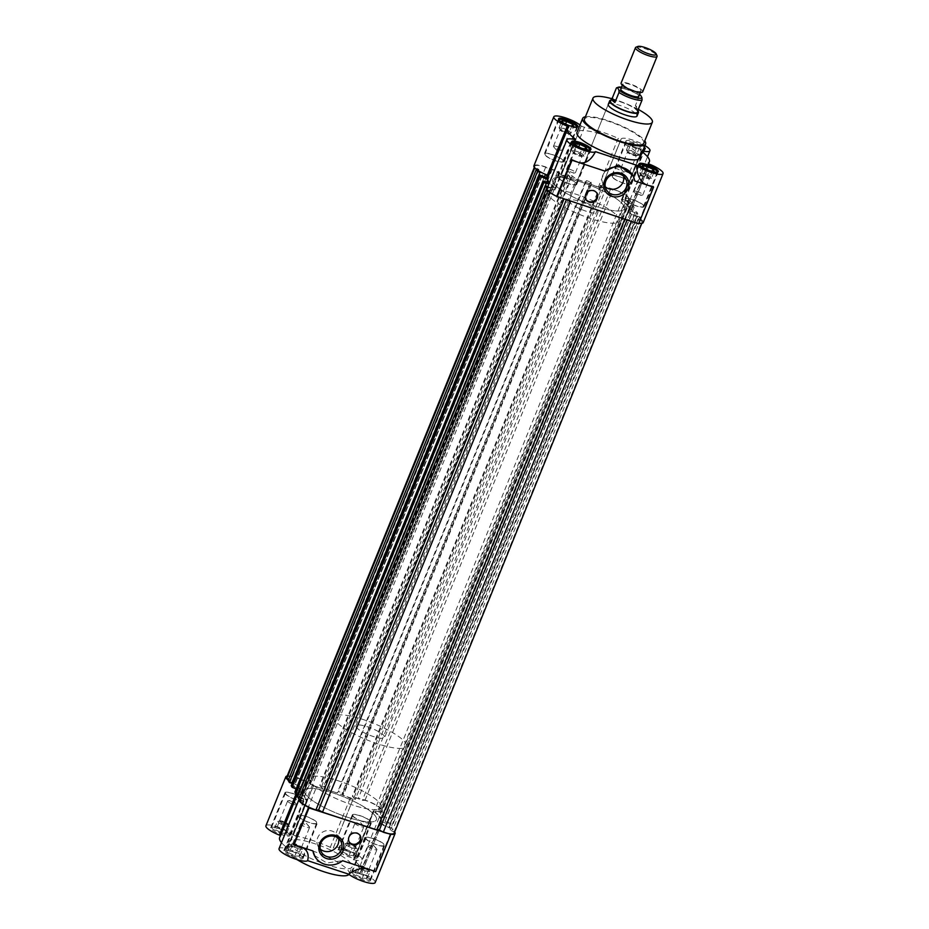 <?xml version="1.0" encoding="UTF-8"?>
<svg xmlns="http://www.w3.org/2000/svg" width="929" height="929" viewBox="0 0 929 929"><rect width="100%" height="100%" fill="white"/><g stroke="black" fill="none" stroke-linecap="round" stroke-linejoin="round"><path stroke-width="0.7" stroke-dasharray="4.64 3.48" d="M569.175 200.629A15.526 3.565 22.1 0 0 569.384 201.79A15.526 3.565 22.1 0 0 584.283 210.569A15.526 3.565 22.1 0 0 597.951 212.311A15.526 3.565 22.1 0 0 597.742 211.15A15.526 3.565 22.1 0 0 582.843 202.371A15.526 3.565 22.1 0 0 569.175 200.629L608.274 104.35A15.526 3.565 -157.9 0 1 621.942 106.092A15.526 3.565 -157.9 0 1 636.841 114.871M643.809 143.252A32.027 7.351 22.1 0 0 643.379 140.848A32.027 7.351 22.1 0 0 612.641 122.744A32.027 7.351 22.1 0 0 584.457 119.144M623.998 205.913A38.821 8.907 -157.9 0 1 624.509 208.828A38.821 8.907 -157.9 0 1 590.333 204.461A38.821 8.907 -157.9 0 1 553.08 182.525A38.821 8.907 -157.9 0 1 552.569 179.611A38.821 8.907 -157.9 0 1 586.745 183.977A38.821 8.907 -157.9 0 1 623.998 205.913A38.821 8.907 -157.9 0 1 624.509 208.828A38.821 8.907 -157.9 0 1 590.333 204.461A38.821 8.907 -157.9 0 1 553.08 182.525A38.821 8.907 -157.9 0 1 552.569 179.611A38.821 8.907 -157.9 0 1 586.745 183.977A38.821 8.907 -157.9 0 1 623.998 205.913M619.016 218.164A38.821 8.907 -157.9 0 1 619.527 221.079A38.821 8.907 -157.9 0 1 585.363 216.712A38.821 8.907 -157.9 0 1 548.098 194.776A38.821 8.907 -157.9 0 1 547.587 191.862A38.821 8.907 -157.9 0 1 581.763 196.228A38.821 8.907 -157.9 0 1 619.016 218.164M639.918 157.988A33.967 7.792 22.1 0 0 639.466 155.433A33.967 7.792 22.1 0 0 606.869 136.238A33.967 7.792 22.1 0 0 576.967 132.417M621.884 200.571L641.788 151.555A2.915 0.674 -157.9 0 1 641.324 151.102A2.915 0.674 -157.9 0 1 641.289 150.881A2.915 0.674 -157.9 0 1 641.742 150.719L621.838 199.735A2.915 0.674 22.1 0 0 621.385 199.898A2.915 0.674 22.1 0 0 621.42 200.118A2.915 0.674 22.1 0 0 621.884 200.571A44.162 10.126 -157.9 0 1 629.456 210.837A44.162 10.126 -157.9 0 1 628.457 212.021A2.915 0.674 22.1 0 0 628.399 212.102A2.915 0.674 22.1 0 0 628.434 212.323A2.915 0.674 22.1 0 0 629.583 213.217L649.487 164.201M533.896 165.838A15.526 3.565 -157.9 0 1 545.718 166.93A15.526 3.565 -157.9 0 1 561.29 174.977L581.264 125.996L561.36 175.012M579.998 124.962A15.526 3.565 -157.9 0 1 581.194 125.961L581.264 125.996M547.622 177.602A44.162 10.126 -157.9 0 1 548.609 176.417A2.915 0.674 22.1 0 0 548.679 176.336A2.915 0.674 22.1 0 0 548.354 175.802M547.03 188.692A15.526 3.565 -157.9 0 1 555.124 188.692L575.097 139.687M596.778 193.011A6.306 5.888 150.1 0 0 585.386 193.94A6.306 5.888 150.1 0 0 585.862 199.282M563.462 160.81A10.382 2.381 22.1 0 0 553.498 154.934A10.382 2.381 22.1 0 0 544.348 153.773A10.382 2.381 22.1 0 0 544.487 154.551A10.382 2.381 22.1 0 0 554.45 160.415A10.382 2.381 22.1 0 0 563.601 161.588A10.382 2.381 22.1 0 0 563.462 160.81M576.584 183.663A10.382 2.381 22.1 0 0 566.62 177.787A10.382 2.381 22.1 0 0 557.481 176.626A10.382 2.381 22.1 0 0 557.621 177.404A10.382 2.381 22.1 0 0 567.584 183.268A10.382 2.381 22.1 0 0 576.723 184.441A10.382 2.381 22.1 0 0 576.584 183.663M643.96 205.878A10.382 2.381 22.1 0 0 633.996 200.014A10.382 2.381 22.1 0 0 624.857 198.841A10.382 2.381 22.1 0 0 624.985 199.619A10.382 2.381 22.1 0 0 634.96 205.495A10.382 2.381 22.1 0 0 644.099 206.656A10.382 2.381 22.1 0 0 643.96 205.878M630.837 183.025A10.382 2.381 22.1 0 0 620.862 177.149A10.382 2.381 22.1 0 0 611.723 175.987A10.382 2.381 22.1 0 0 611.863 176.765A10.382 2.381 22.1 0 0 621.826 182.63A10.382 2.381 22.1 0 0 630.965 183.803A10.382 2.381 22.1 0 0 630.837 183.025M644.32 147.142A10.382 2.381 22.1 0 0 633.903 141.731A10.382 2.381 22.1 0 0 625.937 140.976A10.382 2.381 22.1 0 0 626.076 141.754A10.382 2.381 22.1 0 0 633.497 146.596A10.382 2.381 22.1 0 0 643.414 149.372M623.626 176.255A11.113 10.37 150.1 0 0 622.511 173.235A11.113 10.37 150.1 0 0 612.269 168.277A11.113 10.37 150.1 0 0 602.735 175.43A11.113 10.37 150.1 0 0 603.246 184.302A11.113 10.37 150.1 0 0 605.278 186.787M576.851 127.099A9.708 2.23 -157.9 0 1 576.828 127.192A9.708 2.23 -157.9 0 1 568.281 126.1A9.708 2.23 -157.9 0 1 558.968 120.619A9.708 2.23 -157.9 0 1 558.84 119.887A9.708 2.23 -157.9 0 1 558.886 119.806M545.114 154.748A9.708 2.23 22.1 0 0 554.427 160.241A9.708 2.23 22.1 0 0 562.962 161.332A9.708 2.23 22.1 0 0 562.835 160.601A9.708 2.23 22.1 0 0 553.521 155.12A9.708 2.23 22.1 0 0 544.986 154.028A9.708 2.23 22.1 0 0 545.114 154.748M589.985 149.964A9.708 2.23 -157.9 0 1 589.961 150.045A9.708 2.23 -157.9 0 1 581.415 148.954A9.708 2.23 -157.9 0 1 572.101 143.472A9.708 2.23 -157.9 0 1 571.974 142.741A9.708 2.23 -157.9 0 1 572.009 142.66M558.236 177.613A9.708 2.23 22.1 0 0 567.549 183.094A9.708 2.23 22.1 0 0 576.096 184.186A9.708 2.23 22.1 0 0 575.968 183.454A9.708 2.23 22.1 0 0 566.655 177.973A9.708 2.23 22.1 0 0 558.108 176.882A9.708 2.23 22.1 0 0 558.236 177.613M657.36 172.179A9.708 2.23 -157.9 0 1 657.326 172.26A9.708 2.23 -157.9 0 1 648.79 171.18A9.708 2.23 -157.9 0 1 639.466 165.687A9.708 2.23 -157.9 0 1 639.338 164.967A9.708 2.23 -157.9 0 1 639.384 164.874M625.612 199.828A9.708 2.23 22.1 0 0 634.925 205.309A9.708 2.23 22.1 0 0 643.472 206.401A9.708 2.23 22.1 0 0 643.344 205.669A9.708 2.23 22.1 0 0 634.019 200.188A9.708 2.23 22.1 0 0 625.484 199.096A9.708 2.23 22.1 0 0 625.612 199.828M644.227 149.325A9.708 2.23 -157.9 0 1 644.203 149.406A9.708 2.23 -157.9 0 1 635.657 148.315A9.708 2.23 -157.9 0 1 626.343 142.834A9.708 2.23 -157.9 0 1 626.216 142.102A9.708 2.23 -157.9 0 1 634.263 143.02A9.708 2.23 -157.9 0 1 643.832 148.338M612.478 176.974A9.708 2.23 22.1 0 0 621.791 182.456A9.708 2.23 22.1 0 0 630.338 183.547A9.708 2.23 22.1 0 0 630.21 182.816A9.708 2.23 22.1 0 0 620.897 177.334A9.708 2.23 22.1 0 0 612.35 176.243A9.708 2.23 22.1 0 0 612.478 176.974M568.966 132.928A4.773 1.092 22.1 0 0 563.764 130.014A4.773 1.092 22.1 0 0 560.187 129.7A4.773 1.092 22.1 0 0 560.21 129.99A4.773 1.092 22.1 0 0 560.245 130.048A4.773 1.092 22.1 0 0 565.459 132.975A4.773 1.092 22.1 0 0 568.803 133.474A4.773 1.092 22.1 0 0 569.024 133.288A4.773 1.092 22.1 0 0 568.966 132.928M563.113 122.825L560.268 129.828L559.072 127.749L561.441 128.109A5.818 1.335 -157.9 0 1 563.961 128.736A5.818 1.335 -157.9 0 1 566.76 129.863A5.818 1.335 -157.9 0 1 570.313 132.301A5.818 1.335 -157.9 0 1 570.116 132.963A5.818 1.335 -157.9 0 1 568.548 132.986L566.191 132.626L569.465 125.694M566.191 132.626L563.229 131.233A5.818 1.335 22.1 0 0 566.028 132.348A5.818 1.335 22.1 0 0 568.548 132.986L570.905 133.335L573.75 126.332M576.247 145.69L573.402 152.693L572.798 151.648A5.818 1.335 -157.9 0 1 572.763 151.566A5.818 1.335 -157.9 0 1 574.563 150.962A5.818 1.335 -157.9 0 1 579.882 152.716A5.818 1.335 -157.9 0 1 583.435 155.155L584.039 156.2L586.884 149.197M582.088 155.782A4.773 1.092 22.1 0 0 577.513 153.088A4.773 1.092 22.1 0 0 573.309 152.553A4.773 1.092 22.1 0 0 573.344 152.844A4.773 1.092 22.1 0 0 573.379 152.913A4.773 1.092 22.1 0 0 577.432 155.398A4.773 1.092 22.1 0 0 581.937 156.327A4.773 1.092 22.1 0 0 582.158 156.142A4.773 1.092 22.1 0 0 582.088 155.782M643.611 167.905L640.766 174.907L640.174 173.862A5.818 1.335 -157.9 0 1 640.127 173.781A5.818 1.335 -157.9 0 1 641.939 173.177A5.818 1.335 -157.9 0 1 647.258 174.931A5.818 1.335 -157.9 0 1 650.811 177.369L651.415 178.414L654.248 171.412M649.464 177.996A4.773 1.092 22.1 0 0 644.889 175.302A4.773 1.092 22.1 0 0 640.685 174.768A4.773 1.092 22.1 0 0 640.708 175.058A4.773 1.092 22.1 0 0 640.743 175.128A4.773 1.092 22.1 0 0 644.796 177.625A4.773 1.092 22.1 0 0 649.313 178.542A4.773 1.092 22.1 0 0 649.534 178.356A4.773 1.092 22.1 0 0 649.464 177.996M636.342 155.143A4.773 1.092 22.1 0 0 631.128 152.228A4.773 1.092 22.1 0 0 627.563 151.915A4.773 1.092 22.1 0 0 627.586 152.205A4.773 1.092 22.1 0 0 627.621 152.275A4.773 1.092 22.1 0 0 632.835 155.189A4.773 1.092 22.1 0 0 636.179 155.689A4.773 1.092 22.1 0 0 636.4 155.503A4.773 1.092 22.1 0 0 636.342 155.143M630.489 145.04L627.644 152.042L626.448 149.964L628.805 150.324A5.818 1.335 -157.9 0 1 631.325 150.951A5.818 1.335 -157.9 0 1 634.124 152.077A5.818 1.335 -157.9 0 1 637.689 154.516A5.818 1.335 -157.9 0 1 637.491 155.178A5.818 1.335 -157.9 0 1 635.924 155.201L633.566 154.841L636.4 147.839L641.126 148.559L639.93 146.468L634.008 143.67L629.293 142.961L630.489 145.04L636.4 147.839M633.566 154.841L630.605 153.448A5.818 1.335 22.1 0 0 633.404 154.562A5.818 1.335 22.1 0 0 635.924 155.201L638.281 155.561L641.126 148.559M557.04 146.573A4.773 1.092 22.1 0 0 553.463 146.248A4.773 1.092 22.1 0 0 553.521 146.608A4.773 1.092 22.1 0 0 553.684 146.828A4.773 1.092 22.1 0 0 558.735 149.523A4.773 1.092 22.1 0 0 561.755 150.103A4.773 1.092 22.1 0 0 562.3 149.848A4.773 1.092 22.1 0 0 562.242 149.488A4.773 1.092 22.1 0 0 557.04 146.573M570.162 169.426A4.773 1.092 22.1 0 0 566.585 169.113A4.773 1.092 22.1 0 0 566.655 169.473A4.773 1.092 22.1 0 0 566.806 169.682A4.773 1.092 22.1 0 0 571.858 172.388A4.773 1.092 22.1 0 0 574.877 172.957A4.773 1.092 22.1 0 0 575.434 172.701A4.773 1.092 22.1 0 0 575.376 172.341A4.773 1.092 22.1 0 0 570.162 169.426M637.538 191.641A4.773 1.092 22.1 0 0 633.961 191.328A4.773 1.092 22.1 0 0 634.019 191.688A4.773 1.092 22.1 0 0 634.182 191.897A4.773 1.092 22.1 0 0 639.233 194.602A4.773 1.092 22.1 0 0 642.253 195.171A4.773 1.092 22.1 0 0 642.81 194.916A4.773 1.092 22.1 0 0 642.74 194.556A4.773 1.092 22.1 0 0 637.538 191.641M624.404 168.788A4.773 1.092 22.1 0 0 620.839 168.474A4.773 1.092 22.1 0 0 620.897 168.823A4.773 1.092 22.1 0 0 621.048 169.043A4.773 1.092 22.1 0 0 626.111 171.749A4.773 1.092 22.1 0 0 629.13 172.318A4.773 1.092 22.1 0 0 629.676 172.062A4.773 1.092 22.1 0 0 629.618 171.702A4.773 1.092 22.1 0 0 624.404 168.788M611.63 98.648A32.027 7.351 -157.9 0 1 638.606 109.61M585.433 116.74A33.967 7.792 -157.9 0 1 617.065 123.975A33.967 7.792 -157.9 0 1 644.784 140.836M649.557 164.236L629.746 213.298A15.526 3.565 -157.9 0 1 643.182 222.6M638.873 223.343A15.526 3.565 -157.9 0 1 638.269 223.262L638.641 223.901M575.144 139.687L555.194 188.703M555.24 188.703A2.915 0.674 22.1 0 0 555.693 188.541A2.915 0.674 22.1 0 0 555.194 187.855A44.162 10.126 -157.9 0 1 549.469 182.688M561.43 175.058A2.915 0.674 22.1 0 0 564.53 176.22A44.162 10.126 -157.9 0 1 598.276 187.356A2.915 0.674 22.1 0 0 601.168 188.157L621.06 139.141A2.915 0.674 -157.9 0 1 618.18 138.34L598.276 187.356M621.06 139.141L601.168 188.157M601.214 188.157L601.237 188.146A15.526 3.565 -157.9 0 1 601.272 188.053A15.526 3.565 -157.9 0 1 616.995 190.596A15.526 3.565 -157.9 0 1 630.048 199.735A15.526 3.565 -157.9 0 1 621.954 199.747L641.858 150.73L621.954 199.747M653.203 186.497L638.269 223.262M621.118 139.141L621.141 139.129A15.526 3.565 -157.9 0 1 621.176 139.036A15.526 3.565 -157.9 0 1 630.141 139.269A15.526 3.565 -157.9 0 1 644.958 145.563M642.775 150.951A15.526 3.565 -157.9 0 1 641.858 150.73M564.53 176.22L584.434 127.215A44.162 10.126 -157.9 0 1 618.18 138.34M584.434 127.215A2.915 0.674 -157.9 0 1 581.333 126.042M621.141 139.129L601.237 188.146L621.141 139.129M634.728 180.923L632.126 174.292M568.176 125.218L569.036 125.624M581.31 148.083L582.599 148.547M648.674 170.297L649.963 170.762M559.072 127.749L561.917 120.747M560.268 129.828L563.229 131.233A5.818 1.335 -157.9 0 1 559.676 128.794A5.818 1.335 -157.9 0 1 559.63 128.701A5.818 1.335 -157.9 0 1 561.441 128.109L563.798 128.457L565.61 124.01M563.798 128.457L569.709 131.256L571.823 126.042M569.709 131.256L570.905 133.335M584.039 156.2L576.363 154.086A5.818 1.335 -157.9 0 1 572.798 151.648L572.206 150.603L575.051 143.6M572.206 150.603L576.921 151.311L578.732 146.863M576.921 151.311L582.843 154.109L584.956 148.907M582.843 154.109L583.435 155.155A5.818 1.335 -157.9 0 1 583.249 155.817A5.818 1.335 -157.9 0 1 581.682 155.84A5.818 1.335 22.1 0 1 576.363 154.086L573.402 152.693M579.313 155.48L582.158 148.477M651.415 178.414L643.727 176.301A5.818 1.335 -157.9 0 1 640.174 173.862L639.57 172.817L642.415 165.815M639.57 172.817L644.296 173.537L646.108 169.078M644.296 173.537L650.207 176.324L652.332 171.122M650.207 176.324L650.811 177.369A5.818 1.335 -157.9 0 1 650.614 178.031A5.818 1.335 -157.9 0 1 649.046 178.054A5.818 1.335 22.1 0 1 643.727 176.301L640.766 174.907M646.689 177.694L649.534 170.692M626.448 149.964L629.293 142.961M627.644 152.042L630.605 153.448A5.818 1.335 -157.9 0 1 627.04 151.009A5.818 1.335 -157.9 0 1 627.005 150.928A5.818 1.335 -157.9 0 1 628.805 150.324L631.163 150.672L634.008 143.67M631.163 150.672L637.085 153.471L639.93 146.468M637.085 153.471L638.281 155.561M375.92 816.846A38.821 8.907 22.1 0 0 338.667 794.91A38.821 8.907 22.1 0 0 304.491 790.556A38.821 8.907 22.1 0 0 305.002 793.459A38.821 8.907 22.1 0 0 342.255 815.407A38.821 8.907 22.1 0 0 376.431 819.761A38.821 8.907 22.1 0 0 375.92 816.846A38.821 8.907 22.1 0 0 338.667 794.91A38.821 8.907 22.1 0 0 304.491 790.556A38.821 8.907 22.1 0 0 305.002 793.459A38.821 8.907 22.1 0 0 342.255 815.407A38.821 8.907 22.1 0 0 376.431 819.761A38.821 8.907 22.1 0 0 375.92 816.846M286.724 777.143A14.562 3.344 -157.9 0 1 297.617 778.107L301.553 780.314L304.213 780.279L310.251 782.276L310.739 783.112L309.45 782.694L310.611 784.703L322.665 788.686L319.739 785.4L324.209 786.875L328.32 790.254A43.675 10.022 -157.9 0 1 337.157 793.169L338.4 791.554L342.871 793.029L343.358 793.877L342.069 793.447L343.231 795.468L355.284 799.439L352.358 796.165L362.345 800.357L365.004 800.333A14.562 3.344 -157.9 0 1 380.878 809.217L378.219 809.252L382.167 811.458L383.34 813.502L374.666 810.297L377.023 814.385L385.187 816.73L386.058 818.24L379.241 816.73L627.319 205.785A43.675 10.022 -157.9 0 1 628.434 207.376A43.675 10.022 -157.9 0 1 629.049 208.793L636.899 212.114L637.77 213.635L635.297 212.811L387.219 823.756L381.029 821.364L383.375 825.451L391.55 827.797L392.723 829.841L390.064 829.876L394.012 832.082A14.562 3.344 -157.9 0 1 394.198 833.174M379.241 816.73A43.675 10.022 -157.9 0 1 380.356 818.31A43.675 10.022 -157.9 0 1 380.971 819.726L388.821 823.059L389.704 824.569L387.219 823.756M536.672 169.531L538.925 169.496L534.988 167.29A14.562 3.344 -157.9 0 1 534.802 166.21A14.562 3.344 -157.9 0 1 545.695 167.162L549.631 169.368L552.279 169.345L558.329 171.331L558.817 172.179L310.739 783.112M546.008 174.594L541.99 172.724M549.353 182.56L549.759 182.641A43.675 10.022 -157.9 0 1 548.029 179.645L547.576 179.448M547.878 186.601L554.334 189.075L551.977 184.987L548.934 183.988M635.297 212.811L629.107 210.418L631.453 214.506L639.628 216.852L640.801 218.907L638.142 218.93L642.09 221.137A14.562 3.344 -157.9 0 1 642.276 222.228A14.562 3.344 -157.9 0 1 631.383 221.265L627.447 219.058L624.787 219.093L570.592 201.221L566.655 199.015L563.996 199.05A14.562 3.344 -157.9 0 1 548.122 190.155L550.781 190.12L547.251 188.146M558.817 172.179L557.528 171.749L558.689 173.769L570.743 177.741L567.816 174.466L572.287 175.941L576.386 179.309A43.675 10.022 -157.9 0 1 585.235 182.223L586.478 180.621L590.949 182.096L591.436 182.932L590.147 182.514L591.308 184.523L603.362 188.506L600.436 185.219L610.423 189.423L613.082 189.388A14.562 3.344 -157.9 0 1 628.956 198.283L626.297 198.307L630.245 200.513L631.418 202.568L622.744 199.352L625.101 203.439L633.264 205.785L634.135 207.306L627.319 205.785M288.199 780.476L290.858 780.441L288.698 779.234M300.044 801.1L302.703 801.065L300.543 799.857M297.582 796.803L306.256 800.02L303.899 795.932L298.639 794.19M294.865 792.065L301.681 793.587A43.675 10.022 -157.9 0 1 299.951 790.579L296.119 788.965M291.218 785.737L299.893 788.953L297.547 784.866L292.287 783.124M534.756 167.87L534.988 167.29M538.925 169.496L290.858 780.441M291.613 782.903L539.679 171.97M544.44 176.847L297.547 784.866M547.971 178.008L299.893 788.953M542.037 176.057L293.959 786.991M547.053 182.049L299.951 790.579M301.681 793.587L549.759 182.641M297.965 793.97L546.043 183.036M551.977 184.987L303.899 795.932M554.334 189.075L306.256 800.02M548.389 187.124L300.311 798.057M550.781 190.12L302.703 801.065M566.655 199.015L566.237 200.025M627.447 219.058L627.04 220.08M394.012 832.082L642.09 221.137M638.142 218.93L390.064 829.876M640.801 218.907L392.723 829.841M639.628 216.852L391.55 827.797M389.321 827.414L637.387 216.469M631.453 214.506L383.375 825.451M629.107 210.418L381.029 821.364M635.041 212.381L386.963 823.315M389.704 824.569L637.77 213.635M636.899 212.114L388.821 823.059M629.049 208.793L380.971 819.726M634.135 207.306L386.058 818.24M633.264 205.785L385.187 816.73M382.957 816.347L631.035 205.402M625.101 203.439L377.023 814.385M622.744 199.352L374.666 810.297M628.689 201.314L380.611 812.248M383.34 813.502L631.418 202.568M630.245 200.513L382.167 811.458M626.297 198.307L378.219 809.252M628.956 198.283L380.878 809.217M365.004 800.333L613.082 189.388M610.423 189.423L362.345 800.357M606.486 187.217L358.408 798.15M600.436 185.219L352.358 796.165M354.135 797.43L602.201 186.485M603.362 188.506L355.284 799.439M591.308 184.523L343.231 795.468M590.147 182.514L342.069 793.447M342.871 793.029L590.949 182.096M586.478 180.621L338.4 791.554M585.235 182.223L337.157 793.169M328.32 790.254L576.386 179.309M572.287 175.941L324.209 786.875M567.816 174.466L319.739 785.4M321.504 786.666L569.582 175.732M570.743 177.741L322.665 788.686M558.689 173.769L310.611 784.703M557.528 171.749L309.45 782.694M310.251 782.276L558.329 171.331M552.279 169.345L304.213 780.279M549.631 169.368L301.553 780.314M545.695 167.162L297.617 778.107M541.781 175.616L293.703 786.561M548.145 186.683L300.067 797.628M637.143 216.039L389.065 826.973M630.779 204.972L382.713 815.906M628.933 201.744L380.855 812.689M600.924 186.067L352.846 797.001M591.436 182.932L343.358 793.877M568.304 175.302L320.226 786.248M380.902 804.595A38.821 8.907 -157.9 0 1 381.413 807.51A38.821 8.907 -157.9 0 1 347.237 803.144A38.821 8.907 -157.9 0 1 309.972 781.208A38.821 8.907 -157.9 0 1 309.462 778.293A38.821 8.907 -157.9 0 1 343.637 782.659A38.821 8.907 -157.9 0 1 380.902 804.595A38.821 8.907 22.1 0 0 343.637 782.659A38.821 8.907 22.1 0 0 309.462 778.293A38.821 8.907 22.1 0 0 309.972 781.208A38.821 8.907 22.1 0 0 347.237 803.144A38.821 8.907 22.1 0 0 381.413 807.51A38.821 8.907 22.1 0 0 380.902 804.595M299.347 799.184A15.526 3.565 -157.9 0 1 307.046 799.625L287.142 848.641A15.526 3.565 22.1 0 0 279.048 848.653M373.806 810.669L353.972 859.697L373.772 810.669A2.915 0.674 22.1 0 0 373.307 810.831A2.915 0.674 22.1 0 0 373.342 811.052A2.915 0.674 22.1 0 0 373.806 811.516A44.162 10.126 -157.9 0 1 381.378 821.77A44.162 10.126 -157.9 0 1 380.379 822.966A2.915 0.674 22.1 0 0 380.321 823.036A2.915 0.674 22.1 0 0 380.356 823.257A2.915 0.674 22.1 0 0 381.517 824.162L361.671 873.214L381.656 824.232A15.526 3.565 -157.9 0 1 394.662 832.024M380.379 822.966L360.487 871.983A2.915 0.674 22.1 0 0 360.417 872.052A2.915 0.674 22.1 0 0 360.452 872.273A2.915 0.674 22.1 0 0 361.613 873.179L361.671 873.214M373.772 810.669L353.868 859.685A2.915 0.674 22.1 0 0 353.403 859.848A2.915 0.674 22.1 0 0 353.45 860.068A2.915 0.674 22.1 0 0 353.903 860.533L373.806 811.516M287.189 775.994A15.526 3.565 -157.9 0 1 300.195 778.781A15.526 3.565 -157.9 0 1 313.224 785.911L293.32 834.927A15.526 3.565 22.1 0 0 277.736 826.891A15.526 3.565 22.1 0 0 265.926 825.788M287.142 848.641L307.151 799.637A2.915 0.674 22.1 0 0 307.615 799.474A2.915 0.674 22.1 0 0 307.116 798.801A44.162 10.126 -157.9 0 1 300.125 791.856A44.162 10.126 -157.9 0 1 299.544 788.547A44.162 10.126 -157.9 0 1 300.543 787.351L280.639 836.367A44.162 10.126 22.1 0 0 279.641 837.563M360.022 835.473A6.306 5.888 150.1 0 0 348.63 836.402A6.306 5.888 150.1 0 0 349.107 841.744M348.944 874.375A33.967 7.792 22.1 0 0 349.188 873.957A33.967 7.792 22.1 0 0 348.747 871.402A33.967 7.792 22.1 0 0 316.139 852.207A33.967 7.792 22.1 0 0 286.237 848.398A33.967 7.792 22.1 0 0 286.689 850.941A33.967 7.792 22.1 0 0 296.874 859.522M289.534 843.938A33.967 7.792 22.1 0 0 322.131 863.134A33.967 7.792 22.1 0 0 352.033 866.954A33.967 7.792 22.1 0 0 351.58 864.4A33.967 7.792 22.1 0 0 318.984 845.204A33.967 7.792 22.1 0 0 289.082 841.395A33.967 7.792 22.1 0 0 289.534 843.938M352.416 815.708A10.382 2.381 -157.9 0 1 352.277 814.93A10.382 2.381 -157.9 0 1 361.416 816.103A10.382 2.381 -157.9 0 1 371.379 821.968A10.382 2.381 -157.9 0 1 371.519 822.746A10.382 2.381 -157.9 0 1 362.38 821.584A10.382 2.381 -157.9 0 1 352.416 815.708M357.166 856.979A10.382 2.381 22.1 0 0 347.202 851.115A10.382 2.381 22.1 0 0 338.063 849.942A10.382 2.381 22.1 0 0 338.191 850.72A10.382 2.381 22.1 0 0 348.166 856.596A10.382 2.381 22.1 0 0 357.305 857.757A10.382 2.381 22.1 0 0 357.166 856.979M285.04 793.494A10.382 2.381 -157.9 0 1 284.901 792.716A10.382 2.381 -157.9 0 1 294.04 793.889A10.382 2.381 -157.9 0 1 304.015 799.753A10.382 2.381 -157.9 0 1 304.143 800.531A10.382 2.381 -157.9 0 1 295.004 799.37A10.382 2.381 -157.9 0 1 285.04 793.494M289.79 834.765A10.382 2.381 22.1 0 0 279.826 828.9A10.382 2.381 22.1 0 0 270.687 827.727A10.382 2.381 22.1 0 0 270.827 828.505A10.382 2.381 22.1 0 0 280.79 834.381A10.382 2.381 22.1 0 0 289.929 835.543A10.382 2.381 22.1 0 0 289.79 834.765M298.163 816.347A10.382 2.381 -157.9 0 1 298.035 815.569A10.382 2.381 -157.9 0 1 307.174 816.742A10.382 2.381 -157.9 0 1 317.137 822.606A10.382 2.381 -157.9 0 1 317.277 823.384A10.382 2.381 -157.9 0 1 308.138 822.223A10.382 2.381 -157.9 0 1 298.163 816.347M302.924 857.618A10.382 2.381 22.1 0 0 292.96 851.754A10.382 2.381 22.1 0 0 283.809 850.581A10.382 2.381 22.1 0 0 283.949 851.359A10.382 2.381 22.1 0 0 293.912 857.235A10.382 2.381 22.1 0 0 303.063 858.396A10.382 2.381 22.1 0 0 302.924 857.618M365.538 838.573A10.382 2.381 -157.9 0 1 365.399 837.795A10.382 2.381 -157.9 0 1 374.538 838.957A10.382 2.381 -157.9 0 1 384.513 844.821A10.382 2.381 -157.9 0 1 384.641 845.599A10.382 2.381 -157.9 0 1 375.502 844.438A10.382 2.381 -157.9 0 1 365.538 838.573M370.288 879.833A10.382 2.381 22.1 0 0 360.324 873.968A10.382 2.381 22.1 0 0 351.185 872.795A10.382 2.381 22.1 0 0 351.325 873.585A10.382 2.381 22.1 0 0 361.288 879.449A10.382 2.381 22.1 0 0 370.427 880.611A10.382 2.381 22.1 0 0 370.288 879.833M338.62 838.539A11.113 10.37 150.1 0 0 337.506 835.519A11.113 10.37 150.1 0 0 327.263 830.561A11.113 10.37 150.1 0 0 317.718 837.703A11.113 10.37 150.1 0 0 318.241 846.586A11.113 10.37 150.1 0 0 320.273 849.071M339.166 850.058A9.708 2.23 22.1 0 0 348.491 855.539A9.708 2.23 22.1 0 0 357.026 856.631A9.708 2.23 22.1 0 0 356.899 855.899A9.708 2.23 22.1 0 0 347.585 850.418A9.708 2.23 22.1 0 0 339.039 849.327A9.708 2.23 22.1 0 0 339.166 850.058M353.032 815.917A9.708 2.23 22.1 0 0 362.345 821.399A9.708 2.23 22.1 0 0 370.892 822.49A9.708 2.23 22.1 0 0 370.764 821.77A9.708 2.23 22.1 0 0 361.451 816.277A9.708 2.23 22.1 0 0 352.904 815.186A9.708 2.23 22.1 0 0 353.032 815.917M271.802 827.832A9.708 2.23 22.1 0 0 281.115 833.325A9.708 2.23 22.1 0 0 289.662 834.416A9.708 2.23 22.1 0 0 289.534 833.685A9.708 2.23 22.1 0 0 280.21 828.203A9.708 2.23 22.1 0 0 271.674 827.112A9.708 2.23 22.1 0 0 271.802 827.832M285.656 793.703A9.708 2.23 22.1 0 0 294.969 799.184A9.708 2.23 22.1 0 0 303.516 800.275A9.708 2.23 22.1 0 0 303.388 799.544A9.708 2.23 22.1 0 0 294.075 794.063A9.708 2.23 22.1 0 0 285.528 792.971A9.708 2.23 22.1 0 0 285.656 793.703M284.924 850.697A9.708 2.23 22.1 0 0 294.238 856.178A9.708 2.23 22.1 0 0 302.784 857.27A9.708 2.23 22.1 0 0 302.657 856.538A9.708 2.23 22.1 0 0 293.343 851.057A9.708 2.23 22.1 0 0 284.797 849.965A9.708 2.23 22.1 0 0 284.924 850.697M298.79 816.556A9.708 2.23 22.1 0 0 308.103 822.037A9.708 2.23 22.1 0 0 316.65 823.129A9.708 2.23 22.1 0 0 316.522 822.409A9.708 2.23 22.1 0 0 307.209 816.916A9.708 2.23 22.1 0 0 298.662 815.825A9.708 2.23 22.1 0 0 298.79 816.556M352.3 872.912A9.708 2.23 22.1 0 0 361.613 878.393A9.708 2.23 22.1 0 0 370.16 879.484A9.708 2.23 22.1 0 0 370.032 878.753A9.708 2.23 22.1 0 0 360.719 873.272A9.708 2.23 22.1 0 0 352.172 872.18A9.708 2.23 22.1 0 0 352.3 872.912M366.165 838.771A9.708 2.23 22.1 0 0 375.479 844.264A9.708 2.23 22.1 0 0 384.014 845.344A9.708 2.23 22.1 0 0 383.886 844.624A9.708 2.23 22.1 0 0 374.573 839.131A9.708 2.23 22.1 0 0 366.038 838.051A9.708 2.23 22.1 0 0 366.165 838.771M349.687 843.892L355.598 846.691L356.202 847.724A5.818 1.335 22.1 0 0 352.637 845.285A5.818 1.335 22.1 0 0 347.318 843.532A5.818 1.335 22.1 0 0 345.751 843.555A5.818 1.335 22.1 0 0 345.565 844.217L344.961 843.184L349.687 843.892L346.842 850.894L342.116 850.186L343.312 852.265L349.234 855.063L353.949 855.772L352.753 853.693L346.842 850.894M346.9 843.59A4.773 1.092 -157.9 0 1 346.842 843.23A4.773 1.092 -157.9 0 1 347.063 843.044A4.773 1.092 -157.9 0 1 351.568 843.973A4.773 1.092 -157.9 0 1 355.621 846.458A4.773 1.092 -157.9 0 1 355.656 846.528A4.773 1.092 -157.9 0 1 355.691 846.818A4.773 1.092 -157.9 0 1 351.487 846.284A4.773 1.092 -157.9 0 1 346.9 843.59M282.311 821.677L288.222 824.476L288.826 825.509A5.818 1.335 22.1 0 0 285.273 823.071A5.818 1.335 22.1 0 0 279.954 821.317A5.818 1.335 22.1 0 0 278.386 821.341A5.818 1.335 22.1 0 0 278.189 822.002L277.585 820.957L282.311 821.677L279.466 828.68L274.752 827.96L275.948 830.05L281.859 832.848L286.585 833.557L285.389 831.478L279.466 828.68M279.536 821.375A4.773 1.092 -157.9 0 1 279.466 821.015A4.773 1.092 -157.9 0 1 279.687 820.83A4.773 1.092 -157.9 0 1 284.204 821.759A4.773 1.092 -157.9 0 1 288.245 824.244A4.773 1.092 -157.9 0 1 288.292 824.313A4.773 1.092 -157.9 0 1 288.315 824.604A4.773 1.092 -157.9 0 1 284.111 824.069A4.773 1.092 -157.9 0 1 279.536 821.375M295.434 844.531L301.356 847.329L301.948 848.363A5.818 1.335 22.1 0 0 298.395 845.924A5.818 1.335 22.1 0 0 293.076 844.171A5.818 1.335 22.1 0 0 291.509 844.194A5.818 1.335 22.1 0 0 291.311 844.856L290.719 843.822L295.434 844.531L292.6 851.533L287.874 850.825L289.07 852.903L294.992 855.702L299.707 856.41L298.511 854.332L292.6 851.533M292.658 844.229A4.773 1.092 -157.9 0 1 292.6 843.869A4.773 1.092 -157.9 0 1 292.821 843.683A4.773 1.092 -157.9 0 1 297.326 844.612A4.773 1.092 -157.9 0 1 301.379 847.109A4.773 1.092 -157.9 0 1 301.414 847.167A4.773 1.092 -157.9 0 1 301.437 847.457A4.773 1.092 -157.9 0 1 297.245 846.923A4.773 1.092 -157.9 0 1 292.658 844.229M362.809 866.745L368.732 869.544L369.324 870.589A5.818 1.335 22.1 0 0 365.771 868.139A5.818 1.335 22.1 0 0 360.452 866.385A5.818 1.335 22.1 0 0 358.884 866.409A5.818 1.335 22.1 0 0 358.687 867.082L358.095 866.037L362.809 866.745L359.964 873.748L355.25 873.039L356.446 875.118L362.356 877.917L367.083 878.625L365.887 876.546L359.964 873.748M360.034 866.443A4.773 1.092 -157.9 0 1 359.964 866.083A4.773 1.092 -157.9 0 1 360.197 865.898A4.773 1.092 -157.9 0 1 364.702 866.827A4.773 1.092 -157.9 0 1 368.755 869.323A4.773 1.092 -157.9 0 1 368.79 869.393A4.773 1.092 -157.9 0 1 368.813 869.683A4.773 1.092 -157.9 0 1 364.609 869.138A4.773 1.092 -157.9 0 1 360.034 866.443M355.052 823.535A4.773 1.092 -157.9 0 1 354.983 823.175A4.773 1.092 -157.9 0 1 355.54 822.92A4.773 1.092 -157.9 0 1 359.825 823.953A4.773 1.092 -157.9 0 1 363.611 826.195A4.773 1.092 -157.9 0 1 363.773 826.404A4.773 1.092 -157.9 0 1 363.831 826.764A4.773 1.092 -157.9 0 1 359.628 826.229A4.773 1.092 -157.9 0 1 355.052 823.535M287.676 801.309A4.773 1.092 -157.9 0 1 287.618 800.961A4.773 1.092 -157.9 0 1 288.164 800.693A4.773 1.092 -157.9 0 1 292.449 801.739A4.773 1.092 -157.9 0 1 296.246 803.98A4.773 1.092 -157.9 0 1 296.397 804.189A4.773 1.092 -157.9 0 1 296.456 804.549A4.773 1.092 -157.9 0 1 292.263 804.015A4.773 1.092 -157.9 0 1 287.676 801.309M300.81 824.174A4.773 1.092 -157.9 0 1 300.741 823.814A4.773 1.092 -157.9 0 1 301.298 823.558A4.773 1.092 -157.9 0 1 305.571 824.592A4.773 1.092 -157.9 0 1 309.369 826.833A4.773 1.092 -157.9 0 1 309.52 827.042A4.773 1.092 -157.9 0 1 309.589 827.402A4.773 1.092 -157.9 0 1 305.386 826.868A4.773 1.092 -157.9 0 1 300.81 824.174M368.174 846.389A4.773 1.092 -157.9 0 1 368.116 846.029A4.773 1.092 -157.9 0 1 368.674 845.773A4.773 1.092 -157.9 0 1 372.947 846.807A4.773 1.092 -157.9 0 1 376.744 849.048A4.773 1.092 -157.9 0 1 376.895 849.257A4.773 1.092 -157.9 0 1 376.953 849.617A4.773 1.092 -157.9 0 1 372.761 849.083A4.773 1.092 -157.9 0 1 368.174 846.389M293.32 834.927L313.34 785.992A2.915 0.674 22.1 0 0 316.452 787.165A44.162 10.126 -157.9 0 1 350.198 798.29A2.915 0.674 22.1 0 0 353.101 799.103L353.159 799.091A15.526 3.565 -157.9 0 1 353.194 798.998A15.526 3.565 -157.9 0 1 368.929 801.541A15.526 3.565 -157.9 0 1 381.97 810.68A15.526 3.565 -157.9 0 1 373.876 810.68M296.154 793.726L299.266 786.073A15.526 3.565 -157.9 0 1 288.292 780.244M299.266 786.073L296.246 793.761M300.543 787.351A2.915 0.674 22.1 0 0 300.601 787.269A2.915 0.674 22.1 0 0 299.405 786.155L299.347 786.12M301.879 847.271A15.526 3.565 -157.9 0 1 293.715 844.066M390.192 834.196L375.27 870.961A15.526 3.565 -157.9 0 1 367.838 869.021M375.2 882.55A15.526 3.565 22.1 0 0 361.753 873.248M360.487 871.983A44.162 10.126 22.1 0 0 361.474 870.787A44.162 10.126 22.1 0 0 353.903 860.533M353.972 859.697A15.526 3.565 22.1 0 0 362.066 859.697A15.526 3.565 22.1 0 0 349.025 850.546A15.526 3.565 22.1 0 0 333.29 848.014A15.526 3.565 22.1 0 0 333.256 848.096L353.159 799.091M350.198 798.29L330.294 847.306A2.915 0.674 22.1 0 0 333.197 848.119L353.101 799.103M330.294 847.306A44.162 10.126 22.1 0 0 296.548 836.181L316.452 787.165M293.378 834.974L293.436 834.997A2.915 0.674 22.1 0 0 296.548 836.181M280.639 836.367A2.915 0.674 22.1 0 0 280.697 836.286A2.915 0.674 22.1 0 0 280.372 835.752M281.487 842.638A44.162 10.126 22.1 0 0 287.212 847.817L307.116 798.801M307.151 799.637L287.247 848.653A2.915 0.674 22.1 0 0 287.711 848.491A2.915 0.674 22.1 0 0 287.212 847.817M314.304 855.423L326.903 862.983L342.615 860.707M375.641 871.599L375.27 870.961M342.116 850.186L344.961 843.184M355.598 846.691L352.753 853.693M356.794 848.769L354.437 848.409A5.818 1.335 22.1 0 0 356.237 847.817A5.818 1.335 22.1 0 0 356.202 847.724L356.794 848.769L353.949 855.772M352.079 848.061L349.118 846.656A5.818 1.335 22.1 0 0 354.437 848.409L352.079 848.061L349.234 855.063M346.157 845.262L345.565 844.217A5.818 1.335 22.1 0 0 349.118 846.656L346.157 845.262L343.312 852.265M274.752 827.96L277.585 820.957M288.222 824.476L285.389 831.478M289.43 826.555L287.061 826.195A5.818 1.335 22.1 0 0 288.873 825.591A5.818 1.335 22.1 0 0 288.826 825.509L289.43 826.555L286.585 833.557M284.704 825.846L281.742 824.441A5.818 1.335 22.1 0 0 287.061 826.195L284.704 825.846L281.859 832.848M278.781 823.048L278.189 822.002A5.818 1.335 22.1 0 0 281.742 824.441L278.781 823.048L275.948 830.05M287.874 850.825L290.719 843.822M301.356 847.329L298.511 854.332M302.552 849.408L300.195 849.048A5.818 1.335 22.1 0 0 301.995 848.456A5.818 1.335 22.1 0 0 301.948 848.363L302.552 849.408L299.707 856.41M297.826 848.7L294.876 847.294A5.818 1.335 22.1 0 0 300.195 849.048L297.826 848.7L294.992 855.702M291.915 845.901L291.311 844.856A5.818 1.335 22.1 0 0 294.876 847.294L291.915 845.901L289.07 852.903M355.25 873.039L358.095 866.037M368.732 869.544L365.887 876.546M369.928 871.623L367.559 871.274A5.818 1.335 22.1 0 0 369.37 870.67A5.818 1.335 22.1 0 0 369.324 870.589L369.928 871.623L367.083 878.625M365.202 870.914L362.24 869.521A5.818 1.335 22.1 0 0 367.559 871.274L365.202 870.914L362.356 877.917M359.291 868.116L358.687 867.082A5.818 1.335 22.1 0 0 362.24 869.521L359.291 868.116L356.446 875.118M356.132 726.954A15.526 3.565 22.1 0 0 371.031 735.733A15.526 3.565 22.1 0 0 384.699 737.475A15.526 3.565 22.1 0 0 384.501 736.314A15.526 3.565 22.1 0 0 369.603 727.535A15.526 3.565 22.1 0 0 355.923 725.793A15.526 3.565 22.1 0 0 356.132 726.954M637.573 112.165A14.562 3.344 22.1 0 0 637.375 111.074A14.562 3.344 22.1 0 0 623.405 102.852A14.562 3.344 22.1 0 0 610.585 101.215M616.45 87.941A14.562 3.344 -157.9 0 1 639.466 95.548L635.378 105.616A14.562 3.344 -157.9 0 1 638.444 108.449A14.562 3.344 -157.9 0 1 638.548 108.658M405.776 743.328A38.821 8.907 -157.9 0 1 406.287 746.242A38.821 8.907 -157.9 0 1 372.111 741.876A38.821 8.907 -157.9 0 1 334.858 719.94A38.821 8.907 -157.9 0 1 334.347 717.025A38.821 8.907 -157.9 0 1 368.523 721.392A38.821 8.907 -157.9 0 1 405.776 743.328M638.757 96.337A9.708 2.23 22.1 0 0 638.629 95.606A9.708 2.23 22.1 0 0 629.316 90.125A9.708 2.23 22.1 0 0 620.769 89.033M640.766 90.357A9.708 2.23 -157.9 0 1 640.894 91.088A9.708 2.23 -157.9 0 1 632.347 89.997A9.708 2.23 -157.9 0 1 623.034 84.516A9.708 2.23 -157.9 0 1 622.906 83.784A9.708 2.23 -157.9 0 1 631.453 84.876A9.708 2.23 -157.9 0 1 640.766 90.357M642.694 91.82A11.647 2.671 22.1 0 0 642.531 90.937A11.647 2.671 22.1 0 0 631.36 84.365A11.647 2.671 22.1 0 0 621.106 83.053M636.028 47.17A11.647 2.671 -157.9 0 1 644.203 48.413A11.647 2.671 -157.9 0 1 656.919 55.519M611.061 100.065A15.526 3.565 -157.9 0 1 625.414 103.386A15.526 3.565 -157.9 0 1 638.037 111.015M635.378 105.616L637.968 110.11M640.662 95.397L639.466 95.548M621.536 87.163A13.099 3.008 -157.9 0 1 639.524 94.468M581.194 125.961L561.29 174.977M568.513 127.401L548.609 176.417M575.016 139.675L555.124 188.692M629.746 213.298L649.65 164.282M648.291 163.19L628.457 212.021M555.194 187.855L574.784 139.617M361.613 873.179L381.517 824.162M313.34 785.992L293.436 834.997M296.305 793.772L299.405 786.155M406.287 746.242L619.527 221.079M596.964 193.302L596.615 192.698M558.573 118.761L544.348 153.773M571.695 141.614L557.481 176.626M639.071 163.829L624.857 198.841M625.937 140.976L611.723 175.987M625.67 178.74L622.511 173.235M576.828 127.192L562.962 161.332M589.961 150.045L576.096 184.186M657.326 172.26L643.472 206.401M644.203 149.406L630.338 183.547M568.803 133.474L570.116 132.963M573.344 152.844L572.763 151.566M640.708 175.058L640.127 173.781M636.179 155.689L637.491 155.178M553.463 146.248L560.187 129.7M566.585 169.113L573.309 152.553M633.961 191.328L640.685 174.768M620.839 168.474L627.563 151.915M553.684 146.828L556.877 150.533L561.755 150.103M566.806 169.682L570 173.386L574.877 172.957M634.182 191.897L637.375 195.601L642.253 195.171M621.048 169.043L624.253 172.748L629.13 172.318M597.951 212.311L384.699 737.475M334.347 717.025L547.587 191.862M628.399 212.102L648.303 163.086M629.456 210.837L648.628 163.62M621.385 199.898L641.289 150.881M630.048 199.735L647.513 156.734M601.272 188.053L621.176 139.036M548.679 176.336L568.583 127.319M555.693 188.541L575.597 139.524M586.025 199.584L585.676 198.992M577.815 126.576L563.601 161.588M590.937 149.43L576.723 184.441M658.313 171.644L644.099 206.656M645.19 148.791L630.965 183.803M606.405 189.806L603.246 184.302M558.84 119.887L544.986 154.028M571.974 142.741L558.108 176.882M639.338 164.967L625.484 199.096M626.216 142.102L612.35 176.243M560.21 129.99L559.63 128.701M581.937 156.327L583.249 155.817M649.313 178.542L650.614 178.031M627.586 152.205L627.005 150.928M562.3 149.848L569.024 133.288M575.434 172.701L582.158 156.142M642.81 194.916L649.534 178.356M629.676 172.062L636.4 155.503M642.276 222.228L641.811 223.378M534.802 166.21L534.338 167.348M297.292 794.098L299.544 788.547M360.208 835.763L359.86 835.159M349.188 873.957L352.033 866.954M338.063 849.942L352.277 814.93M270.687 827.727L284.901 792.716M283.809 850.581L298.035 815.569M351.185 872.795L365.399 837.795M340.664 841.024L337.506 835.519M357.026 856.631L370.892 822.49M289.662 834.416L303.516 800.275M302.784 857.27L316.65 823.129M370.16 879.484L384.014 845.344M347.063 843.044L345.751 843.555M279.687 820.83L278.386 821.341M292.821 843.683L291.509 844.194M360.197 865.898L358.884 866.409M346.842 843.23L354.983 823.175M279.466 821.015L287.618 800.961M292.6 843.869L300.741 823.814M359.964 866.083L368.116 846.029M363.611 826.195L360.417 822.479L355.54 822.92M296.246 803.98L293.041 800.264L288.164 800.693M309.369 826.833L306.175 823.117L301.298 823.558M376.744 849.048L373.551 845.344L368.674 845.773M360.417 872.052L380.321 823.036M361.474 870.787L381.378 821.77M353.403 859.848L373.307 810.831M362.066 859.697L381.97 810.68M333.29 848.014L353.194 798.998M280.697 836.286L300.601 787.269M287.711 848.491L307.615 799.474M349.269 842.046L348.921 841.453M286.237 848.398L289.082 841.395M357.305 857.757L371.519 822.746M289.929 835.543L304.143 800.531M303.063 858.396L317.277 823.384M370.427 880.611L384.641 845.599M321.399 852.079L318.241 846.586M339.039 849.327L352.904 815.186M271.674 827.112L285.528 792.971M284.797 849.965L298.662 815.825M352.172 872.18L366.038 838.051M355.656 846.528L356.237 847.817M288.292 824.313L288.873 825.591M301.414 847.167L301.995 848.456M368.79 869.393L369.37 870.67M355.691 846.818L363.831 826.764M288.315 824.604L296.456 804.549M301.437 847.457L309.589 827.402M368.813 869.683L376.953 849.617M640.336 92.459L640.894 91.088M355.923 725.793L608.274 104.35M622.349 85.154L622.906 83.784"/><path stroke-width="1.39" d="M636.841 114.871A15.526 3.565 -157.9 0 1 637.05 116.032A15.526 3.565 -157.9 0 1 623.382 114.29A15.526 3.565 -157.9 0 1 608.472 105.511A15.526 3.565 -157.9 0 1 608.274 104.35L609.691 100.843A15.526 3.565 -157.9 0 1 611.061 100.065M592.981 98.137L584.457 119.144A32.027 7.351 22.1 0 0 584.875 121.548A32.027 7.351 22.1 0 0 615.613 139.652A32.027 7.351 22.1 0 0 643.809 143.252L652.332 122.245A32.027 7.351 -157.9 0 1 624.137 118.645A32.027 7.351 -157.9 0 1 593.399 100.541A32.027 7.351 -157.9 0 1 592.981 98.137A32.027 7.351 -157.9 0 1 611.63 98.648M638.606 109.61A32.027 7.351 -157.9 0 1 651.914 119.841A32.027 7.351 -157.9 0 1 652.332 122.245M582.657 118.413L576.967 132.417A33.967 7.792 22.1 0 0 577.42 134.972A33.967 7.792 22.1 0 0 610.016 154.168A33.967 7.792 22.1 0 0 639.918 157.988L645.597 143.983A33.967 7.792 -157.9 0 1 615.695 140.163A33.967 7.792 -157.9 0 1 583.098 120.967A33.967 7.792 -157.9 0 1 582.657 118.413A33.967 7.792 -157.9 0 1 585.433 116.74M644.784 140.836A33.967 7.792 -157.9 0 1 645.156 141.429A33.967 7.792 -157.9 0 1 645.597 143.983M638.873 223.343A15.526 3.565 -157.9 0 0 643.182 222.6L663.074 173.584A15.526 3.565 -157.9 0 0 649.65 164.282L649.487 164.201A2.915 0.674 -157.9 0 1 648.337 163.307A2.915 0.674 -157.9 0 1 648.303 163.086A2.915 0.674 -157.9 0 1 648.361 163.005L648.291 163.19M548.354 175.802A2.915 0.674 22.1 0 0 547.495 175.221L567.329 126.17L547.332 175.14A15.526 3.565 -157.9 0 1 534.105 166.999A15.526 3.565 -157.9 0 1 533.896 165.838L553.8 116.822A15.526 3.565 -157.9 0 1 564.46 117.542A15.526 3.565 -157.9 0 1 579.998 124.962M567.329 126.17L567.236 126.123A15.526 3.565 -157.9 0 1 554.009 117.995A15.526 3.565 -157.9 0 1 553.8 116.822M549.469 182.688A44.162 10.126 -157.9 0 1 548.203 180.911A44.162 10.126 -157.9 0 1 547.622 177.602L567.526 128.585A44.162 10.126 -157.9 0 1 568.513 127.401A2.915 0.674 -157.9 0 0 568.583 127.319A2.915 0.674 -157.9 0 0 567.398 126.205M574.784 139.617L575.097 138.851A44.162 10.126 -157.9 0 1 568.107 131.906A44.162 10.126 -157.9 0 1 567.526 128.585M663.074 173.584A15.526 3.565 -157.9 0 1 652.158 172.771A15.526 3.565 -157.9 0 1 636.574 165.211C637.131 175.709 640.429 182.235 646.479 184.801L653.575 187.147L638.641 223.901L556.715 196.367A15.526 3.565 -157.9 0 1 547.227 189.864A15.526 3.565 -157.9 0 1 547.03 188.692L566.934 139.675A15.526 3.565 -157.9 0 1 575.016 139.675L575.144 139.687A2.915 0.674 -157.9 0 0 575.597 139.524A2.915 0.674 -157.9 0 0 575.097 138.851M556.715 196.367L571.649 159.602A15.526 3.565 22.1 0 0 579.104 162.587C585.386 164.085 590.856 160.438 595.501 151.659A15.526 3.565 -157.9 0 1 581.322 149.348A15.526 3.565 -157.9 0 1 567.131 140.848A15.526 3.565 -157.9 0 1 566.934 139.675M626.181 187.623A11.113 10.37 150.1 0 0 625.67 178.74A11.113 10.37 150.1 0 0 620.107 174.257A11.113 10.37 150.1 0 0 605.894 180.923A11.113 10.37 150.1 0 0 606.405 189.806A11.113 10.37 150.1 0 0 611.967 194.289A11.113 10.37 150.1 0 0 626.181 187.623M611.654 196.298A12.774 11.926 150.1 0 0 627.992 188.633A12.774 11.926 150.1 0 0 621.002 173.27A12.774 11.926 150.1 0 0 604.663 180.946A12.774 11.926 150.1 0 0 611.654 196.298M585.862 199.282A6.306 5.888 150.1 0 0 596.778 193.011M597.254 198.341A6.306 5.888 150.1 0 0 591.146 190.491A6.306 5.888 150.1 0 0 586.025 199.584A6.306 5.888 150.1 0 0 597.254 198.341M577.675 125.798A10.382 2.381 22.1 0 0 567.712 119.922A10.382 2.381 22.1 0 0 558.573 118.761A10.382 2.381 22.1 0 0 558.701 119.539A10.382 2.381 22.1 0 0 568.676 125.403A10.382 2.381 22.1 0 0 577.815 126.576A10.382 2.381 22.1 0 0 577.675 125.798M590.809 148.652A10.382 2.381 22.1 0 0 580.834 142.776A10.382 2.381 22.1 0 0 571.695 141.614A10.382 2.381 22.1 0 0 571.834 142.392A10.382 2.381 22.1 0 0 581.798 148.257A10.382 2.381 22.1 0 0 590.937 149.43A10.382 2.381 22.1 0 0 590.809 148.652M658.173 170.866A10.382 2.381 22.1 0 0 648.21 165.002A10.382 2.381 22.1 0 0 639.071 163.829A10.382 2.381 22.1 0 0 639.21 164.607A10.382 2.381 22.1 0 0 649.174 170.483A10.382 2.381 22.1 0 0 658.313 171.644A10.382 2.381 22.1 0 0 658.173 170.866M643.414 149.372A10.382 2.381 22.1 0 0 645.19 148.791A10.382 2.381 22.1 0 0 645.051 148.013A10.382 2.381 22.1 0 0 644.32 147.142M605.278 186.787A11.113 10.37 150.1 0 0 623.022 182.119A11.113 10.37 150.1 0 0 623.626 176.255M558.886 119.806A9.708 2.23 -157.9 0 1 567.573 121.049A9.708 2.23 -157.9 0 1 576.7 126.46A9.708 2.23 -157.9 0 1 576.851 127.099M572.009 142.66A9.708 2.23 -157.9 0 1 580.706 143.902A9.708 2.23 -157.9 0 1 589.834 149.325A9.708 2.23 -157.9 0 1 589.985 149.964M639.384 164.874A9.708 2.23 -157.9 0 1 648.07 166.117A9.708 2.23 -157.9 0 1 657.198 171.54A9.708 2.23 -157.9 0 1 657.36 172.179M643.832 148.338A9.708 2.23 -157.9 0 1 644.076 148.686A9.708 2.23 -157.9 0 1 644.227 149.325M557.086 197.006L572.02 160.252L605.046 171.145A18.928 17.674 -29.9 0 1 632.742 175.36A18.928 17.674 -29.9 0 1 634.728 180.923L646.479 184.801A15.526 3.565 22.1 0 0 653.203 186.497L653.575 187.147M642.345 151.984A44.162 10.126 -157.9 0 1 649.359 161.82A44.162 10.126 -157.9 0 1 648.361 163.005M644.958 145.563A15.526 3.565 -157.9 0 1 649.952 150.73A15.526 3.565 -157.9 0 1 642.775 150.951M636.574 165.211L595.501 151.659M632.742 175.36L618.505 164.967L605.046 171.145M572.02 160.252L571.649 159.602M569.465 125.694L573.75 126.332L572.554 124.254L566.644 121.455L561.917 120.747L563.113 122.825L568.176 125.218M582.599 148.547L586.884 149.197L585.688 147.107L579.766 144.309L575.051 143.6L576.247 145.69L581.31 148.083M649.963 170.762L654.248 171.412L653.052 169.322L647.141 166.535L642.415 165.815L643.611 167.905L648.674 170.297M565.61 124.01L566.644 121.455M571.823 126.042L572.554 124.254M578.732 146.863L579.766 144.309M584.956 148.907L585.688 147.107M646.108 169.078L647.141 166.535M652.332 171.122L653.052 169.322M541.99 172.724L537.45 171.586L536.672 169.531M547.669 177.485L546.008 174.594M547.576 179.448L540.179 176.324L539.296 174.803L547.529 177.869M548.934 183.988L543.813 182.653L542.942 181.132L549.353 182.56M547.878 186.601L545.66 185.87L546.833 187.913L298.755 798.859L297.582 796.803L545.66 185.87M539.935 172.399L291.857 783.344L289.372 782.52L288.199 780.476L536.277 169.531M288.698 779.234L286.91 778.235A14.562 3.344 -157.9 0 1 286.724 777.143L534.338 167.348M641.811 223.378L394.198 833.174A14.562 3.344 -157.9 0 1 383.305 832.21L379.369 830.003L376.721 830.027L322.514 812.155L318.577 809.949L315.918 809.983A14.562 3.344 -157.9 0 1 300.044 801.1L547.889 190.724M300.543 799.857L298.755 798.859M546.287 183.466L298.209 794.411L295.736 793.587L294.865 792.065L542.942 181.132M296.119 788.965L292.101 787.258L291.218 785.737L539.296 174.803M286.91 778.235L534.756 167.87M537.45 171.586L289.372 782.52M545.451 174.35L544.44 176.847M540.179 176.324L292.101 787.258M547.82 180.156L547.053 182.049M543.813 182.653L295.736 793.587M315.918 809.983L563.915 199.259M566.237 200.025L318.577 809.949M570.499 201.43L322.514 812.155M624.706 219.302L376.721 830.027M627.04 220.08L379.369 830.003M631.302 221.485L383.305 832.21M298.952 799.637L279.048 848.653A15.526 3.565 22.1 0 0 279.257 849.814A15.526 3.565 22.1 0 0 293.436 858.326A15.526 3.565 22.1 0 0 307.615 860.637C309.218 854.25 307.302 849.803 301.879 847.294L294.087 844.716L309.009 807.951L308.637 807.301A15.526 3.565 -157.9 0 1 299.15 800.798A15.526 3.565 -157.9 0 1 298.952 799.637A15.526 3.565 -157.9 0 1 299.347 799.184M288.292 780.244A15.526 3.565 -157.9 0 1 286.027 777.945A15.526 3.565 -157.9 0 1 285.818 776.783L265.926 825.788A15.526 3.565 22.1 0 0 266.124 826.961A15.526 3.565 22.1 0 0 279.362 835.09L296.154 793.726M285.818 776.783A15.526 3.565 -157.9 0 1 287.189 775.994M297.292 794.098L279.641 837.563A44.162 10.126 22.1 0 0 280.221 840.873A44.162 10.126 22.1 0 0 281.487 842.638M341.175 849.896A11.113 10.37 150.1 0 0 340.664 841.024A11.113 10.37 150.1 0 0 335.09 836.53A11.113 10.37 150.1 0 0 320.877 843.207A11.113 10.37 150.1 0 0 321.399 852.079A11.113 10.37 150.1 0 0 326.962 856.573A11.113 10.37 150.1 0 0 341.175 849.896M326.648 858.582A12.774 11.926 150.1 0 0 342.987 850.918A12.774 11.926 150.1 0 0 335.996 835.554A12.774 11.926 150.1 0 0 319.657 843.218A12.774 11.926 150.1 0 0 326.648 858.582M349.107 841.744A6.306 5.888 150.1 0 0 360.022 835.473M360.498 840.803A6.306 5.888 150.1 0 0 354.39 832.953A6.306 5.888 150.1 0 0 349.269 842.046A6.306 5.888 150.1 0 0 360.498 840.803M296.874 859.522A33.967 7.792 22.1 0 0 328.506 873.155A33.967 7.792 22.1 0 0 348.944 874.375M320.273 849.071A11.113 10.37 150.1 0 0 338.017 844.403A11.113 10.37 150.1 0 0 338.62 838.539M394.662 832.024A15.526 3.565 -157.9 0 1 395.104 833.534A15.526 3.565 -157.9 0 1 390.192 834.196L309.009 807.951M294.087 844.716L293.715 844.066L308.637 807.301M390.563 834.846L375.641 871.599L342.615 860.707A18.928 17.674 -29.9 0 1 314.908 856.492A18.928 17.674 -29.9 0 1 312.934 850.929L301.89 847.283M367.826 869.033C361.555 867.698 355.18 869.416 348.7 874.177A15.526 3.565 22.1 0 0 364.273 881.749A15.526 3.565 22.1 0 0 375.2 882.55L395.104 833.534M280.372 835.752A2.915 0.674 22.1 0 0 279.501 835.171L279.362 835.09M348.7 874.177L307.615 860.637M312.934 850.929L314.908 856.492M638.037 111.015A15.526 3.565 -157.9 0 1 638.258 111.364A15.526 3.565 -157.9 0 1 638.467 112.537A15.526 3.565 -157.9 0 1 624.799 110.783A15.526 3.565 -157.9 0 1 609.9 102.016A15.526 3.565 -157.9 0 1 609.691 100.843M611.654 98.59L610.585 101.215A14.562 3.344 22.1 0 0 610.783 102.306A14.562 3.344 22.1 0 0 624.752 110.528A14.562 3.344 22.1 0 0 637.573 112.165L638.629 109.541A14.562 3.344 -157.9 0 1 637.968 110.11L642.055 100.053A14.562 3.344 -157.9 0 1 631.825 98.509A14.562 3.344 -157.9 0 1 619.004 92.447L614.917 102.515A14.562 3.344 -157.9 0 1 611.851 99.682A14.562 3.344 -157.9 0 1 611.654 98.59A14.562 3.344 -157.9 0 1 612.327 98.01L616.415 87.953A14.562 3.344 -157.9 0 1 616.415 87.941A14.562 3.344 -157.9 0 1 616.45 87.941M638.548 108.658A14.562 3.344 -157.9 0 1 638.629 109.541M642.055 100.053L641.916 97.58A13.099 3.008 -157.9 0 1 632.103 96.744A13.099 3.008 -157.9 0 1 618.865 89.985L619.004 92.447M622.349 85.154L620.769 89.033A9.708 2.23 22.1 0 0 620.897 89.765A9.708 2.23 22.1 0 0 630.21 95.246A9.708 2.23 22.1 0 0 638.757 96.337L640.336 92.459M635.494 47.634L621.106 83.053A11.647 2.671 22.1 0 0 621.257 83.924A11.647 2.671 22.1 0 0 632.44 90.508A11.647 2.671 22.1 0 0 642.694 91.82L657.07 56.402A11.647 2.671 -157.9 0 1 648.349 55.624A11.647 2.671 -157.9 0 1 635.645 48.505A11.647 2.671 -157.9 0 1 635.494 47.634A11.647 2.671 -157.9 0 1 636.028 47.17L637.886 46.45A10.161 2.334 -157.9 0 1 645.016 47.53A10.161 2.334 -157.9 0 1 656.176 53.882A10.161 2.334 -157.9 0 1 648.628 53.824A10.161 2.334 -157.9 0 1 637.886 46.45M656.919 55.519A11.647 2.671 -157.9 0 1 657 55.694A11.647 2.671 -157.9 0 1 657.07 56.402M641.916 97.58L640.662 95.397A13.099 3.008 -157.9 0 0 639.524 94.468M618.238 87.233L616.415 87.941L617.611 87.79A13.099 3.008 -157.9 0 1 618.238 87.233A13.099 3.008 -157.9 0 1 621.536 87.163M614.917 102.515L612.327 98.01M617.611 87.79L618.865 89.985M547.332 175.14L567.236 126.123M279.501 835.171L296.305 793.772M296.246 793.761L279.443 835.136M648.628 163.62L649.359 161.82M647.513 156.734L649.952 150.73M637.05 116.032L638.467 112.537M656.176 53.882L657 55.694"/></g></svg>
